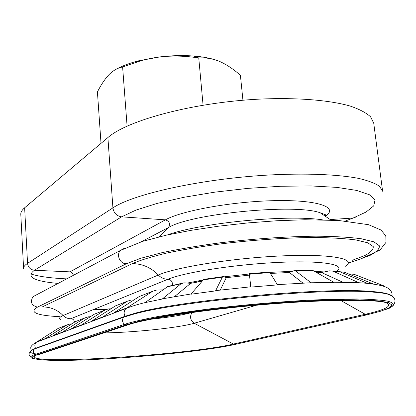 <?xml version="1.0" encoding="UTF-8"?>
<svg xmlns="http://www.w3.org/2000/svg" width="416" height="416" viewBox="0 0 416 416"><rect width="100%" height="100%" fill="white"/><g stroke="black" fill="none" stroke-linecap="round" stroke-linejoin="round"><path stroke-width="0.62" d="M73.284 275.371C73.039 273.312 71.916 272.137 69.919 271.851L34.424 270.27C30.42 269.724 28.127 267.42 27.55 263.359L24.638 207.787L107.895 137.561C127.478 120.208 193.7 102.346 259.698 99.102C296.592 97.443 329.113 100.09 349.851 105.955C359.242 109.122 366.142 112.736 370.557 116.797L373.745 123.224L382.595 191.225L379.574 186.352C375.237 183.326 368.358 180.695 358.94 178.454C338.104 174.377 305.198 173.025 267.722 175.079C200.663 178.974 133.063 194.137 112.918 207.87L107.895 137.561M24.638 207.787C21.965 210.07 20.686 212.259 20.8 214.354L23.587 268.44C23.499 266.848 24.82 265.153 27.55 263.359L112.918 207.87C113.74 213.039 116.636 216.029 121.612 216.835L165.396 219.846C169.468 221.26 170.503 223.818 168.506 227.516L159.5 236.751M170.768 285.756L167.684 286.588L144.992 302.65L162.271 299.01L181.012 283.78L183.903 282.833L190.694 283.306L174.528 296.613M162.271 299.01L164.341 298.459M205.27 279.084L203.939 279.334L203.32 279.869L190.882 294.226L215.535 290.898L222.352 277.207L222.742 276.666L223.48 276.531L226.288 277.67L220.246 290.056M215.535 290.898L216.351 290.529M215.764 290.602L250.749 286.811L250.78 287.097L277.524 284.882L269.552 272.059L249.361 273.676L250.713 286.816M249.371 273.712L250.78 287.097M269.552 272.059L268.975 272.059M309.868 282.797L334.012 282.386L312.816 270.442L293.899 270.733L289.396 272.47L302.947 283.098M295.292 270.728L311.371 282.974M312.816 270.442L310.726 270.395M332.779 271.076L339.716 271.71L367.073 283.234L372.788 283.785L344.344 272.215L329.503 270.832L321.469 272.527L342.852 282.225M356.294 282.573L358.883 282.734L333.164 271.232M344.344 272.215L340.319 271.768M370.354 283.525L369.985 283.587M382.122 285.776L384.405 286.099L354.047 274.279L348.525 273.915M380.214 292.807L380.734 292.438M152.646 291.283L139.214 296.561L114.083 312.702L126.89 307.876L152.646 291.283L156.614 290.056L163.01 289.884M31.673 350.303L35.526 348.265L125.05 316.285C123.578 313.347 123.906 310.757 126.032 308.511L126.89 307.876L129.49 307.154M383.609 293.28L384.129 293.015M380.458 292.838L380.494 292.401M367.073 283.234L358.883 282.734M127.322 325.052L38.392 354.692L36.483 354.879L34.944 354.541C33.119 352.872 32.926 351.026 34.362 349.008L123.62 317.21L125.05 316.285L134.155 313.503C176.842 300.716 324.99 286.832 371.644 291.481C382.231 292.302 388.612 293.597 390.79 295.37M38.516 341.167L39.374 341.084M30.805 357.152C28.59 353.912 27.706 354.104 32.708 349.653L35.526 348.265C34.393 345.992 34.7 343.964 36.447 342.186L58.24 328.375L60.544 327.47M37.149 341.682L45.308 338.608L66.851 324.99L70.153 323.96L71.807 323.892M77.74 320.71L75.338 321.656L53.357 335.577L62.41 332.166L84.88 317.907L88.327 316.836L90.288 316.758M96.814 313.217L94.307 314.205L71.365 328.796L81.458 324.99L104.931 310.029L108.54 308.911L110.869 308.828M118.087 304.86L115.466 305.89L91.473 321.22L102.804 316.95L127.369 301.215L131.149 300.045L133.926 299.957M45.308 338.608L47.585 337.995M62.41 332.166L64.787 331.531M104.998 316.269L104.458 316.618M81.458 324.99L83.949 324.329M128.248 307.315L127.057 308.084M102.804 316.95L105.414 316.259M36.104 355.42C16.552 365.898 187.002 355.259 233.386 344.053L365.232 314.283C386.885 309.4 393.505 305.438 385.086 302.39C374.067 299.442 323.071 299.4 263.177 304.637C203.252 309.681 146.952 318.599 128.783 324.563L126.417 324.776L124.493 324.319C122.179 322.145 121.888 319.779 123.62 317.21L132.803 314.418C175.88 301.548 326.097 287.477 373.194 292.136C379.137 292.578 383.765 293.186 387.083 293.951C390.77 294.814 392.824 295.833 393.25 297.008M234.432 344.557C193.939 353.777 68.12 363.693 38.111 359.393C31.07 358.478 30.529 356.975 36.483 354.879L126.417 324.776L140.332 321.001L160.436 316.961L185.973 312.874L215.691 308.989L247.884 305.552L280.561 302.796L311.646 300.888L339.258 299.931L361.863 299.941L378.43 300.877L388.466 302.624L391.929 305.027L389.189 307.928L380.848 311.163L367.266 314.761L365.232 314.283L340.579 300.378M34.356 358.764C29.442 357.807 29.64 356.403 34.944 354.541L124.493 324.319C132.392 321.89 143.359 319.332 157.399 316.638C173.051 313.919 190.856 311.293 210.803 308.75C242.549 305.006 274.071 302.219 305.37 300.378C324.943 299.421 342.212 298.953 357.178 298.969C370.443 299.255 380.531 299.962 387.436 301.096C392.439 302.427 394.285 304.039 392.98 305.926L387.145 308.984C392.662 307.98 401.669 298.438 387.083 293.951M32.708 349.653C28.48 351.624 29.754 353.075 36.54 354M202.16 281.211L190.689 283.312M249.48 275.122L226.288 277.675M289.401 272.475L270.504 273.437M321.48 272.527L316.264 272.308M387.015 302.224L388.856 301.413M385.471 309.592L387.145 308.984M359.112 299.884C309.816 298.132 194.012 308.911 147.732 319.389M242.944 100.23L240.406 75.322C233.646 69.248 226.725 64.62 219.638 61.448C212.592 58.594 205.634 57.439 198.76 57.985L203.076 105.16M127.093 126.116L122.611 66.981L141.747 60.476L151.642 58.188L160.046 56.888C172.962 55.52 185.843 55.884 198.687 57.985M101.015 143.364L97.422 91.936C101.026 84.765 104.952 78.931 109.205 74.438C113.485 70.273 117.952 67.787 122.611 66.981M117.187 68.734C122.834 65.671 129.974 63.029 138.606 60.809L160.046 56.888C171.87 55.51 183.18 55.234 193.97 56.061C202.483 56.748 209.716 58.053 215.68 59.982M115.466 305.89L127.369 301.215M94.307 314.205L104.931 310.029M75.338 321.656L84.88 317.907M58.24 328.375L66.851 324.99M354.656 274.513L354.047 274.279M313.591 270.785L296.015 271.138M269.953 272.532L249.428 274.222M222.352 277.207L203.32 279.869M181.012 283.78L167.336 286.816M355.982 217.012L353.111 218.036L330.21 219.56M345.389 221L353.111 218.036L366.137 211.994L373.729 205.884L375.029 200.023L369.413 194.74L356.616 190.414L336.892 187.382L311.1 185.936L280.738 186.259L247.827 188.38L214.708 192.166L183.732 197.319L156.952 203.455L135.933 210.106L121.612 216.835L34.424 270.27C25.678 276.806 33.556 281.19 58.058 283.431M126.433 263.723L37.528 307.096C31.538 305.614 30.004 302.156 32.942 296.722L120.468 250.406L142.485 241.389L166.312 235.175L191.126 230.318L218.806 226.158L248.004 222.903L277.212 220.73L304.918 219.757L338.676 220.485L368.607 224.702L381.025 230.043L385.798 235.841L386.032 242.299L380.058 249.99L359.715 259.412L357.178 260.177L370.292 255.252C376.6 251.945 379.642 248.804 379.418 245.825L373.932 241.852L361.27 238.753C349.341 237.193 334.251 236.335 315.999 236.174C285.844 236.548 253.776 238.774 219.788 242.85C198.349 245.783 179.072 249.064 161.964 252.694L140.863 258.248L126.433 263.723C120.058 264.144 115.877 254.8 120.468 250.406L124.181 248.404M348.358 262.948L357.178 260.177M352.43 260.25L364.842 255.544C370.765 252.398 373.563 249.408 373.235 246.579L367.848 242.819L355.659 239.897C344.245 238.43 329.862 237.63 312.504 237.489C283.878 237.864 253.458 239.975 221.244 243.838C200.907 246.61 182.588 249.72 166.301 253.157C151.689 256.682 140.348 260.172 132.283 263.635C142.293 263.692 150.972 267.493 158.314 275.033C161.075 277.857 164.294 279.266 167.96 279.256C171.324 279.802 172.775 281.856 172.312 285.418M74.49 322.192C74.183 320.024 72.982 318.864 70.886 318.724C67.902 318.781 65.317 317.715 63.128 315.531C57.304 309.702 50.346 306.836 42.25 306.94L132.283 263.635M37.528 307.096C28.798 312.192 36.13 315.396 59.514 316.701M366.48 314.933L235.092 344.412L233.386 344.053L194.225 323.242L256.5 305.219M103.693 332.925C133.567 332.55 179.166 327.735 194.225 323.242C190.237 320.237 189.514 316.654 192.057 312.484M132.543 321.953L129.886 323.695M70.886 318.724L167.96 279.256C184.574 272.241 236.543 264.176 280.467 262.314C324.522 260.38 347.298 264.919 336.133 271.346M61.35 319.961C58.521 318.765 59.108 317.288 63.128 315.531L158.314 275.033C176.228 267.077 233.901 257.899 282.989 255.85C332.202 253.724 357.484 259.002 345.342 266.271M32.942 296.722L36.052 295.074M141.3 241.758L168.506 227.516C190.991 213.652 295.35 203.419 320.242 212.81L330.98 220.08M69.919 271.851L165.396 219.846C181.47 210.72 232.326 201.474 274.706 200.647C317.216 199.722 338.27 207.043 326.212 215.582M30.685 273.926C38.511 276.489 50.508 278.138 66.674 278.871M139.157 320.336L146.198 319.712M150.852 319.249C169.099 317.314 182.666 315.084 191.552 312.556M93.465 309.546L106.246 309.369M322.364 219.809C286.822 214.391 200.294 222.924 167.456 234.92M323.83 272.028L314.714 271.424M292.349 271.331L269.833 272.355M249.387 273.983L224.198 276.822M203.206 279.999L187.46 283.078M362.3 282.911C377.125 284.128 386.058 286.166 389.095 289.032C391.487 291.205 392.444 293.42 391.96 295.672M358.784 282.698L333.705 282.214M310.955 282.755L277.363 284.622M191.116 293.956L162.609 298.792M145.07 302.598C137.218 304.507 130.874 306.478 126.032 308.511L36.447 342.186C32.536 344.396 30.633 346.351 30.742 348.057L31.226 350.636M222.742 276.666L203.939 279.334M181.667 283.332L167.684 286.588M348.353 262.985L357.292 260.172M325.088 216.086C325.01 214.604 330.034 216.304 320.242 212.81M187.294 283.067L200.33 280.509L197.652 281.996M324.293 271.929L314.6 271.362M134.155 313.503L132.803 314.418M371.644 291.481L373.194 292.136M138.954 320.382L136.812 321.838M368.17 299.234L370.635 300.284M138.606 60.809L136.859 61.885M193.97 56.061L198.76 57.985"/></g></svg>
